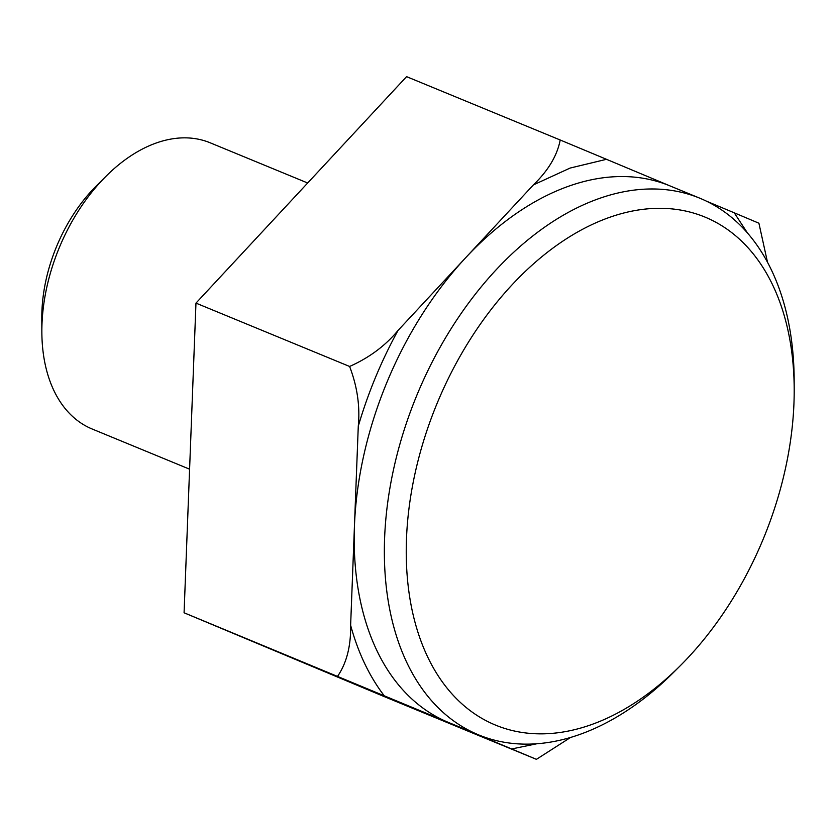 <?xml version="1.0" encoding="UTF-8"?>
<svg xmlns="http://www.w3.org/2000/svg" width="836" height="836" viewBox="0 0 836 836"><rect width="100%" height="100%" fill="white"/><g stroke="black" fill="none" stroke-linecap="round" stroke-linejoin="round"><path stroke-width="1.25" d="M590.467 724.958A274.751 176.605 -67.6 0 1 406.484 538.886A274.751 176.605 -67.6 0 1 609.977 217.203A274.751 176.605 -67.6 0 1 794.2 389.398A274.751 176.605 -67.6 0 1 680.243 665.749A274.751 176.605 -67.6 0 1 590.467 724.958M794.2 389.398L794.169 380.275A290.238 186.564 112.4 0 0 699.899 198.236A290.238 186.564 112.4 0 0 599.558 198.372A290.238 186.564 112.4 0 0 394.132 466.822A290.238 186.564 112.4 0 0 478.61 734.875A290.238 186.564 112.4 0 0 578.951 734.74A290.238 186.564 112.4 0 0 673.785 672.196L680.243 665.749M699.899 198.236L669.761 185.811A290.238 186.564 112.4 0 0 569.41 185.947A290.238 186.564 112.4 0 0 465.715 257.687A290.238 186.564 112.4 0 0 354.454 525.75A290.238 186.564 112.4 0 0 447.866 722.189A290.238 186.564 112.4 0 0 448.462 722.44L478.61 734.875M307.669 183L210.149 142.789A154.796 99.494 112.4 0 0 156.635 142.862A154.796 99.494 112.4 0 0 106.057 176.218A154.796 99.494 112.4 0 0 41.852 331.902A154.796 99.494 112.4 0 0 92.127 428.993L189.594 469.184M106.057 176.218L96.15 186.104A131.053 84.237 112.4 0 0 41.8 317.91L41.852 331.902M447.866 722.189L536.409 759.339L382.784 695.991L184.077 612.778L447.866 722.189M670.367 186.062L606.487 159.31L570.1 168.067L533.41 184.892L398.009 330.481C381.31 360.943 368.07 392.857 358.278 426.214L350.629 625.297C350.963 646.009 346.658 662.958 337.702 676.136M747.478 232.993L734.238 212.804L706.451 201.173M734.238 212.804L758.91 223.212L767.5 262.253M570.612 737.436L536.409 759.339M358.278 426.214C360.17 406.411 357.275 386.493 349.605 366.461L195.969 303.113L184.077 612.778M398.009 330.481C385.344 345.759 369.209 357.745 349.605 366.461M533.41 184.892C548.291 170.534 557.215 155.569 560.204 139.999L406.578 76.651L195.969 303.113M606.487 159.31L560.204 139.999M511.736 748.941L536.848 743.758M350.629 625.297C358.09 652.613 369.209 676 383.985 695.447"/></g></svg>

